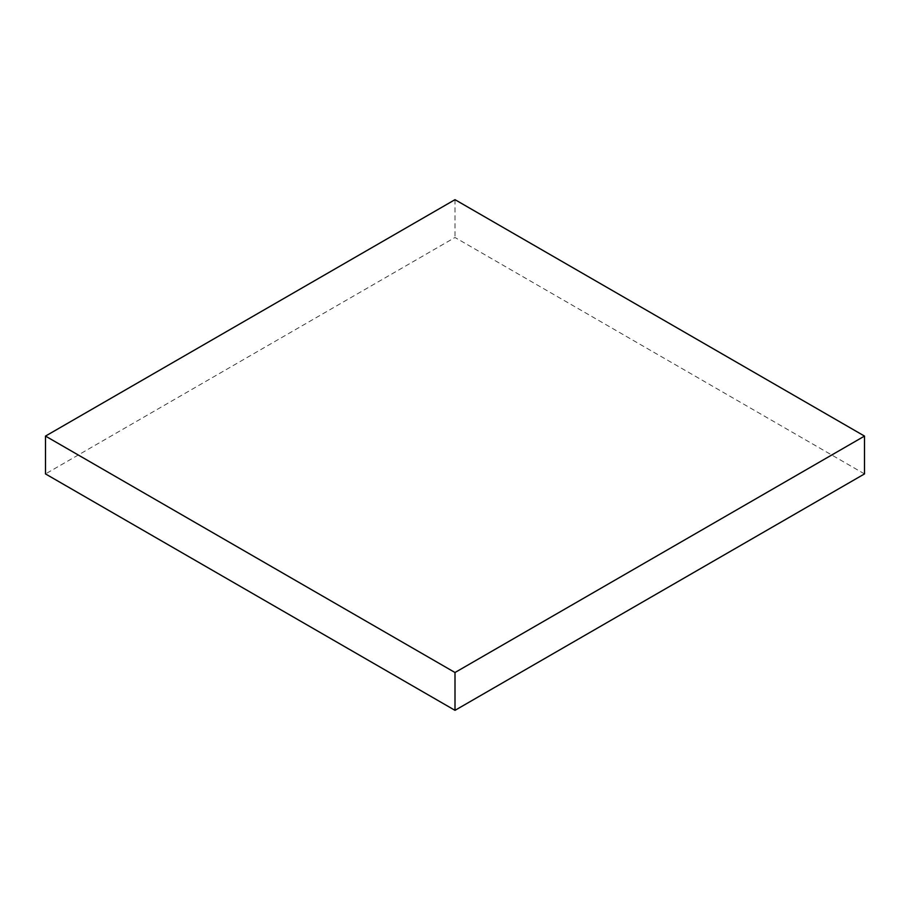 <?xml version="1.0" encoding="UTF-8"?>
<svg xmlns="http://www.w3.org/2000/svg" width="910" height="910" viewBox="0 0 910 910"><rect width="100%" height="100%" fill="white"/><g stroke="black" fill="none" stroke-linecap="round" stroke-linejoin="round"><path stroke-width="0.68" stroke-dasharray="4.55 3.41" d="M864.5 473.917L455 237.487L45.5 473.917M455 199.665L455 237.487"/><path stroke-width="1.36" d="M45.5 436.083L45.5 473.917L455 710.335L864.5 473.917L864.5 436.083L455 199.665L45.5 436.083L455 672.513L455 710.335M455 672.513L864.5 436.083"/></g></svg>
